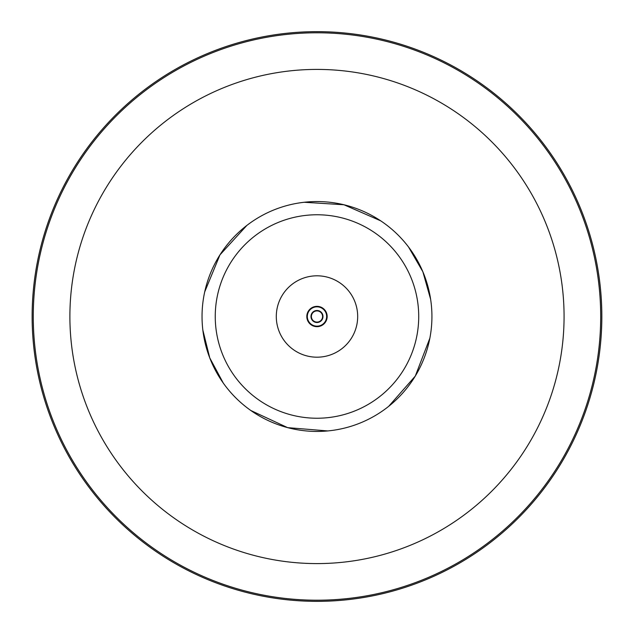 <?xml version="1.0" encoding="UTF-8"?>
<svg xmlns="http://www.w3.org/2000/svg" width="633" height="633" viewBox="0 0 633 633"><rect width="100%" height="100%" fill="white"/><g stroke="black" fill="none" stroke-linecap="round" stroke-linejoin="round"><path stroke-width="0.95" d="M326.493 312.884A10.175 10.175 0 0 1 318.826 326.509A10.175 10.175 0 0 1 306.815 316.5A10.175 10.175 0 0 1 326.493 312.884M307.321 316.5A9.661 9.661 0 0 0 321.817 324.871A9.661 9.661 0 0 0 321.817 308.129A9.661 9.661 0 0 0 307.321 316.5M316.983 310.494A6.006 6.006 0 0 1 322.181 319.499A6.006 6.006 0 0 1 311.784 319.499A6.006 6.006 0 0 1 316.983 310.494M316.983 310.906A5.594 5.594 0 0 1 322.585 316.5A5.594 5.594 0 0 1 316.983 322.094A5.594 5.594 0 0 1 311.389 316.5A5.594 5.594 0 0 1 316.983 310.906M316.983 601.35A284.85 284.85 0 0 1 32.133 316.5A284.85 284.85 0 0 1 316.983 31.65A284.85 284.85 0 0 1 601.833 316.5A284.85 284.85 0 0 1 316.983 601.35M223.307 383.107L209.745 357.874A114.945 114.945 0 0 1 335.126 202.995A114.945 114.945 0 0 1 406.323 388.82A114.945 114.945 0 0 1 209.745 357.874L202.845 330.102M221.898 352.684A101.739 101.739 0 0 0 395.862 380.757A101.739 101.739 0 0 0 333.195 216.067A101.739 101.739 0 0 0 221.898 352.684M278.955 330.972A40.694 40.694 0 0 1 323.471 276.328A40.694 40.694 0 0 1 348.538 342.2A40.694 40.694 0 0 1 278.955 330.972M69.891 316.5A247.092 247.092 0 0 0 440.528 530.486A247.092 247.092 0 0 0 440.528 102.514A247.092 247.092 0 0 0 69.891 316.5M33.272 316.5A283.711 283.711 0 0 0 316.983 600.211A283.711 283.711 0 0 0 600.693 316.5A283.711 283.711 0 0 0 316.983 32.789A283.711 283.711 0 0 0 33.272 316.5M204.688 291.955L219.968 254.854L246.807 225.467M304.236 202.267L343.956 204.76L380.718 220.838M408.546 247.005L422.876 271.779L430.646 299.346M429.862 338.188L415.288 376.089L388.702 406.331M327.783 430.938L287.659 427.647L250.842 410.508"/></g></svg>
